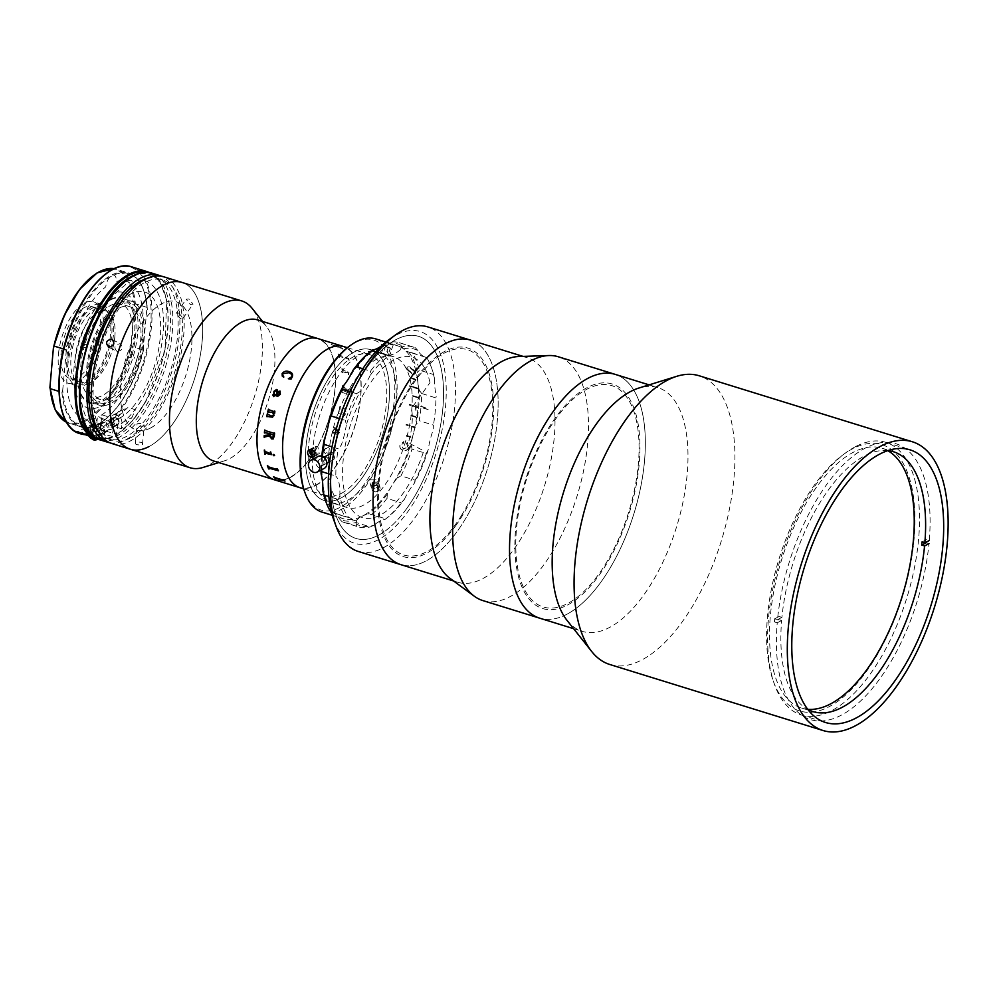 <?xml version="1.0" encoding="UTF-8"?>
<svg xmlns="http://www.w3.org/2000/svg" width="998" height="998" viewBox="0 0 998 998"><rect width="100%" height="100%" fill="white"/><g stroke="black" fill="none" stroke-linecap="round" stroke-linejoin="round"><path stroke-width="0.75" stroke-dasharray="4.99 3.74" d="M773.438 681.459A139.358 64.546 107.2 0 0 871.89 663.483A139.358 64.546 107.2 0 0 908.068 474.137A139.358 64.546 107.2 0 0 809.615 492.114A139.358 64.546 107.2 0 0 773.438 681.459M566.689 614.356A127.607 59.107 107.2 0 0 640.654 487.323A127.607 59.107 107.2 0 0 615.18 374.375A127.607 59.107 107.2 0 1 607.944 571.592A127.607 59.107 107.2 0 1 539.693 618.174A127.607 59.107 107.2 0 0 566.689 614.356M567.039 620.394A127.607 59.107 107.2 0 0 582.333 631.385A127.607 59.107 107.2 0 0 609.329 627.555A127.607 59.107 107.2 0 0 683.293 500.522A127.607 59.107 107.2 0 0 657.819 387.573A127.607 59.107 107.2 0 0 638.994 387.997M609.803 664.493A151.122 69.997 107.2 0 0 641.764 659.965A151.122 69.997 107.2 0 0 729.351 509.529A151.122 69.997 107.2 0 0 699.186 375.772M855.573 446.605A142.726 66.105 107.2 0 0 772.851 588.683A142.726 66.105 107.2 0 0 801.344 715.005A142.726 66.105 107.2 0 0 831.546 710.726A142.726 66.105 107.2 0 0 914.268 568.66A142.726 66.105 107.2 0 0 885.775 442.326A142.726 66.105 107.2 0 0 855.573 446.605M567.538 605.025A117.539 54.441 107.2 0 0 639.194 464.07A117.539 54.441 107.2 0 0 587.335 387.511A117.539 54.441 107.2 0 0 515.667 528.478A117.539 54.441 107.2 0 0 567.538 605.025M482.832 600.571A127.607 59.107 107.2 0 0 551.083 553.99A127.607 59.107 107.2 0 0 558.319 356.773M449.886 578.266A117.539 54.441 107.2 0 0 457.695 582.246A117.539 54.441 107.2 0 0 520.557 539.344A117.539 54.441 107.2 0 0 527.218 357.683A117.539 54.441 107.2 0 0 518.536 356.548M463.696 521.729A117.539 54.441 107.2 0 0 470.357 340.081A117.539 54.441 107.2 0 1 497.703 415.941A117.539 54.441 107.2 0 1 457.009 531.684A117.539 54.441 107.2 0 1 400.834 564.631A117.539 54.441 107.2 0 0 463.696 521.729M461.288 515.791A107.46 49.775 107.2 0 0 486.687 370.308A107.46 49.775 107.2 0 0 409.904 388.933A107.46 49.775 107.2 0 0 384.504 534.404A107.46 49.775 107.2 0 0 461.288 515.791M605.125 564.656A115.855 53.655 107.2 0 0 632.52 407.82A115.855 53.655 107.2 0 0 549.736 427.893A115.855 53.655 107.2 0 0 522.341 584.728A115.855 53.655 107.2 0 0 605.125 564.656M358.182 551.432A117.539 54.441 107.2 0 0 414.37 518.486A117.539 54.441 107.2 0 0 455.051 402.73A117.539 54.441 107.2 0 0 427.718 326.882M389.582 339.208A110.815 51.322 -72.8 0 1 445.532 376.845A110.815 51.322 -72.8 0 1 407.458 512.186A110.815 51.322 -72.8 0 1 333.694 519.721M406.535 508.793A105.788 48.989 107.2 0 0 440.155 364.432A105.788 48.989 107.2 0 0 367.988 365.992A105.788 48.989 107.2 0 0 334.367 510.352A105.788 48.989 107.2 0 0 406.535 508.793M455.487 526.021A109.144 50.549 107.2 0 0 490.168 377.082A109.144 50.549 107.2 0 0 415.717 378.691A109.144 50.549 107.2 0 0 381.024 527.643A109.144 50.549 107.2 0 0 455.487 526.021M887.896 450.597A136.002 62.999 107.2 0 0 864.692 455.824A136.002 62.999 107.2 0 0 781.921 617.375L779.076 616.502A136.002 62.999 107.2 0 0 778.802 619.608L781.634 620.494A136.002 62.999 107.2 0 0 807.769 709.391M887.746 450.647A136.002 62.999 107.2 0 0 882.095 448.227A136.002 62.999 107.2 0 0 853.327 452.294A136.002 62.999 107.2 0 0 774.498 587.685A136.002 62.999 107.2 0 0 801.644 708.069A136.002 62.999 107.2 0 0 807.681 709.266M922.002 541.964L926.418 539.669A144.398 66.878 -72.8 0 1 926.132 542.775L928.976 543.648A144.398 66.878 107.2 0 1 841.089 715.279A144.398 66.878 107.2 0 1 777.23 622.789L774.386 621.904L778.802 619.608M774.386 621.904A144.398 66.878 -72.8 0 1 774.673 618.797L777.504 619.683A144.398 66.878 107.2 0 1 865.403 448.052A144.398 66.878 107.2 0 1 929.263 540.542L926.418 539.669M781.634 620.494L777.23 622.789M774.673 618.797L779.076 616.502M777.504 619.683L781.921 617.375M136.539 307.571A52.046 24.114 107.2 0 0 97.542 332.047A52.046 24.114 107.2 0 0 93.812 398.738A52.046 24.114 107.2 0 0 132.821 374.262A52.046 24.114 107.2 0 0 136.539 307.571M340.817 498.089A78.917 36.552 107.2 0 0 386.55 419.534A78.917 36.552 107.2 0 0 370.807 349.687A78.917 36.552 107.2 0 0 354.103 352.045A78.917 36.552 107.2 0 0 308.37 430.612A78.917 36.552 107.2 0 0 324.125 500.46A78.917 36.552 107.2 0 0 340.817 498.089M347.641 500.21A78.917 36.552 107.2 0 0 393.387 421.655A78.917 36.552 107.2 0 0 377.631 351.795A78.917 36.552 107.2 0 0 360.939 354.165A78.917 36.552 107.2 0 0 312.324 457.421A78.917 36.552 107.2 0 0 330.949 502.568A78.917 36.552 107.2 0 0 347.641 500.21M315.655 485.515A73.877 34.219 107.2 0 0 358.469 411.962A73.877 34.219 107.2 0 0 343.724 346.58A73.877 34.219 107.2 0 1 358.469 411.962A73.877 34.219 107.2 0 1 315.655 485.515A73.877 34.219 107.2 0 1 300.024 487.723A73.877 34.219 107.2 0 0 315.655 485.515M341.241 493.436A73.877 34.219 107.2 0 0 384.055 419.884A73.877 34.219 107.2 0 0 369.31 354.502A73.877 34.219 107.2 0 0 353.679 356.71A73.877 34.219 107.2 0 0 310.865 430.25A73.877 34.219 107.2 0 0 325.61 495.644A73.877 34.219 107.2 0 0 341.241 493.436M378.354 535.277A105.788 48.989 107.2 0 0 442.85 408.407A105.788 48.989 107.2 0 0 396.169 339.52A105.788 48.989 107.2 0 0 331.673 466.378A105.788 48.989 107.2 0 0 378.354 535.277M430.001 382.596A83.957 38.885 107.2 0 0 365.206 391.141A83.957 38.885 107.2 0 0 354.165 512.411A83.957 38.885 107.2 0 0 423.788 450.859L408.382 442.813A47.018 21.781 -72.8 0 0 411.513 408.319L430.001 382.596M87.799 344.884A48.69 22.555 107.2 0 0 87.325 346.493A48.69 22.555 107.2 0 0 86.863 348.115L83.82 347.441A55.414 25.661 -72.8 0 1 84.755 344.21L87.799 344.884L84.967 344.011A48.69 22.555 -72.8 0 1 120.97 303.966A48.69 22.555 -72.8 0 1 129.104 353.741L132.148 354.415A55.414 25.661 -72.8 0 0 121.993 297.304A55.414 25.661 -72.8 0 0 81.911 343.337L84.967 344.011M84.032 347.229L80.975 346.556A55.414 25.661 -72.8 0 0 91.13 403.666A55.414 25.661 -72.8 0 0 131.212 357.646L128.168 356.972A48.69 22.555 -72.8 0 1 92.165 397.004A48.69 22.555 -72.8 0 1 84.032 347.229L86.863 348.115M131.012 357.845A48.69 22.555 107.2 0 0 131.487 356.236A48.69 22.555 107.2 0 0 131.948 354.627L134.992 355.3A55.414 25.661 -72.8 0 1 134.056 358.519M137.175 357.995A48.69 22.555 -72.8 0 1 100.686 399.637A48.69 22.555 -72.8 0 1 93.014 348.252A48.69 22.555 -72.8 0 1 129.49 306.611A48.69 22.555 -72.8 0 1 137.175 357.995M131.212 357.646L128.168 356.972M129.104 353.741L131.948 354.627M81.911 343.337L84.755 344.21M213.759 461.014A73.877 34.219 107.2 0 0 224.637 460.777A73.877 34.219 107.2 0 0 229.39 458.806A73.877 34.219 107.2 0 0 269.585 396.169A73.877 34.219 107.2 0 0 266.304 326.209A73.877 34.219 107.2 0 0 257.459 319.871M202.943 467.476A87.313 40.444 107.2 0 0 208.557 465.13A87.313 40.444 107.2 0 0 256.074 391.116A87.313 40.444 107.2 0 0 252.195 308.432M290.069 477.593A73.877 34.219 107.2 0 0 332.883 404.04A73.877 34.219 107.2 0 0 318.137 338.646A73.877 34.219 107.2 0 1 332.883 404.04A73.877 34.219 107.2 0 1 290.069 477.593A73.877 34.219 107.2 0 1 283.469 480.05A73.877 34.219 107.2 0 0 290.069 477.593M148.852 446.642A87.313 40.444 107.2 0 0 199.463 359.729A87.313 40.444 107.2 0 0 182.035 282.446A87.313 40.444 107.2 0 1 199.463 359.729A87.313 40.444 107.2 0 1 148.852 446.642A87.313 40.444 107.2 0 1 130.389 449.262M274.438 479.801A73.877 34.219 107.2 0 0 282.384 480.263A73.877 34.219 107.2 0 1 274.438 479.801M282.459 480.25A73.877 34.219 107.2 0 0 283.432 480.063A73.877 34.219 107.2 0 1 282.459 480.25M119.847 302.843A54.403 25.2 107.2 0 0 88.311 356.997A54.403 25.2 107.2 0 0 99.176 405.151A54.403 25.2 107.2 0 0 110.678 403.516A54.403 25.2 107.2 0 0 142.215 349.362A54.403 25.2 107.2 0 0 131.349 301.209A54.403 25.2 107.2 0 0 119.847 302.843M110.466 299.936A54.403 25.2 107.2 0 0 78.929 354.09A54.403 25.2 107.2 0 0 89.795 402.244A54.403 25.2 107.2 0 0 101.297 400.61A54.403 25.2 107.2 0 0 132.834 346.456A54.403 25.2 107.2 0 0 121.968 298.302A54.403 25.2 107.2 0 0 110.466 299.936M100.798 406.211A60.441 27.994 107.2 0 0 137.649 333.706A60.441 27.994 107.2 0 0 110.978 294.348A60.441 27.994 107.2 0 0 74.114 366.84A60.441 27.994 107.2 0 0 100.798 406.211M334.168 458.88A3.356 2.707 -117.5 0 0 333.494 454.976A3.356 2.707 -117.5 0 0 330.051 453.99A3.356 2.707 -117.5 0 0 329.028 455.063A3.356 2.707 -117.5 0 0 329.702 458.968A3.356 2.707 -117.5 0 0 333.157 459.953A3.356 2.707 -117.5 0 0 334.168 458.88M323.751 464.307A3.356 2.707 -117.5 0 0 323.09 460.402A3.356 2.707 -117.5 0 0 319.634 459.429A3.356 2.707 -117.5 0 0 318.624 460.49A3.356 2.707 -117.5 0 0 319.285 464.407A3.356 2.707 -117.5 0 0 322.741 465.38A3.356 2.707 -117.5 0 0 323.751 464.307M318.088 456.448A6.712 5.414 -117.5 0 0 316.054 458.581A6.712 5.414 -117.5 0 0 317.389 466.403A6.712 5.414 -117.5 0 0 324.288 468.361M372.778 491.091L375.398 491.902C379.739 491.091 381.024 489.269 379.277 486.45L376.658 485.639C372.366 486.587 371.069 488.409 372.778 491.091A4.192 3.031 -15.9 0 1 371.992 489.918L369.771 482.134L370.258 479.913L377.843 479.826L377.369 482.121L369.771 482.134M408.955 447.266C407.745 450.123 405.762 451.133 403.017 450.31C400.423 449.437 399.487 447.528 400.198 444.584L403.841 441.652L403.679 443.087L401.159 444.946L403.479 448.963L407.92 447.079L406.648 443.736L407.346 442.463L408.806 447.204C407.596 450.061 405.625 451.059 402.868 450.235C400.285 449.374 399.337 447.466 400.048 444.522L403.691 441.603L403.529 443.037L401.009 444.896L403.329 448.9L407.92 447.079M322.067 512.124A90.668 41.991 107.2 0 0 378.966 463.633A90.668 41.991 107.2 0 0 393.961 362.049A90.668 41.991 107.2 0 0 375.697 338.896M406.922 369.048C406.66 367.052 407.783 366.403 410.303 367.102L415.667 371.767C415.892 373.826 414.706 374.524 412.124 373.876L406.922 369.048M417.551 379.739A90.668 41.991 107.2 0 0 415.28 368.649A90.668 41.991 107.2 0 0 397.017 345.495A90.668 41.991 107.2 0 0 340.118 393.985A90.668 41.991 107.2 0 0 325.123 495.582A90.668 41.991 107.2 0 0 343.387 518.723A90.668 41.991 107.2 0 0 412.261 437.86L406.573 436.101A90.668 41.991 107.2 0 0 406.747 435.452L412.436 437.224A90.668 41.991 107.2 0 0 414.731 427.668L406.198 425.023A90.668 41.991 107.2 0 0 406.336 424.375L414.869 427.019A90.668 41.991 107.2 0 0 416.59 417.526L410.902 415.754A90.668 41.991 107.2 0 0 411.001 415.118L416.69 416.877A90.668 41.991 107.2 0 0 417.825 407.583L409.292 404.939A90.668 41.991 107.2 0 0 409.355 404.315L417.875 406.959A90.668 41.991 107.2 0 0 418.411 397.965L412.723 396.206A90.668 41.991 107.2 0 0 412.735 395.607L418.424 397.366A90.668 41.991 107.2 0 0 418.337 388.821L409.816 386.176A90.668 41.991 107.2 0 0 409.779 385.615L418.312 388.259A90.668 41.991 107.2 0 0 417.613 380.263L411.925 378.504A90.668 41.991 107.2 0 0 411.862 377.98L417.551 379.739M317.776 446.306L315.455 446.48L317.065 454.078L319.335 453.915L317.776 446.306M383.556 353.704C389.332 355.637 390.492 356.261 387.024 355.587C381.323 353.429 380.163 352.793 383.556 353.704L381.361 353.142L385.29 342.177L393.187 345.009L385.29 342.177M393.187 345.009L389.27 355.974L387.024 355.587M409.442 376.87A78.917 36.552 107.2 0 0 393.549 356.723A78.917 36.552 107.2 0 0 344.023 398.926A78.917 36.552 107.2 0 0 330.974 487.348A78.917 36.552 107.2 0 0 346.867 507.495A78.917 36.552 107.2 0 0 396.393 465.293A78.917 36.552 107.2 0 0 409.442 376.87M386.7 369.834A78.917 36.552 107.2 0 0 370.807 349.687A78.917 36.552 107.2 0 0 321.281 391.89A78.917 36.552 107.2 0 0 308.22 480.312A78.917 36.552 107.2 0 0 324.125 500.46A78.917 36.552 107.2 0 0 373.639 458.257A78.917 36.552 107.2 0 0 386.7 369.834M376.658 485.639A4.192 3.031 -15.9 0 0 372.479 487.673A4.192 3.031 -15.9 0 0 371.992 489.918M375.398 491.902A4.192 3.031 -15.9 0 0 379.577 489.868A4.192 3.031 -15.9 0 0 380.063 487.623A4.192 3.031 -15.9 0 0 379.277 486.45M349.325 346.219A88.997 41.217 -72.8 0 1 391.703 362.785A88.997 41.217 -72.8 0 1 365.829 482.071A88.997 41.217 -72.8 0 1 304.44 491.178M406.036 425.036A90.331 41.841 107.2 0 0 406.174 424.387L414.694 427.032A90.331 41.841 107.2 0 1 414.557 427.68L406.198 425.023M410.902 415.754L416.59 417.526M412.723 396.206L418.411 397.965M412.735 395.607L418.424 397.366M418.137 388.422A90.331 41.841 107.2 0 1 418.162 388.983L409.629 386.338A90.331 41.841 107.2 0 0 409.604 385.777L418.312 388.259M407.783 447.029L406.648 443.736M406.498 443.686L407.196 442.413L408.806 447.204M392.164 344.871C394.148 345.133 393.075 344.547 388.946 343.112M386.313 342.302L389.544 344.061M411.001 415.118L416.69 416.877M406.411 436.089A90.331 41.841 107.2 0 0 406.585 435.44L412.274 437.199A90.331 41.841 107.2 0 1 412.099 437.848L406.411 436.089M411.75 378.691A90.331 41.841 107.2 0 0 411.687 378.18L417.376 379.939A90.331 41.841 107.2 0 1 417.438 380.463L411.75 378.691M414.519 371.68L410.552 368.337L407.733 369.572L411.762 373.052L414.519 371.68M407.87 368.474L407.733 369.572L411.937 372.84L414.681 371.456L410.727 368.1L407.908 369.347L407.87 368.474M415.505 371.98C415.717 374.038 414.532 374.737 411.949 374.088L406.747 369.272C406.485 367.239 407.671 366.603 410.303 367.389L415.505 371.98M409.118 405.026A90.331 41.841 107.2 0 0 409.18 404.402L417.7 407.047A90.331 41.841 107.2 0 1 417.651 407.671L409.118 405.026M356.074 522.515L357.01 519.871A50.374 23.328 -72.8 0 1 362.573 516.016A50.374 23.328 -72.8 0 1 367.95 514.17L371.543 514.457L385.752 518.848L385.016 519.447A92.352 42.777 107.2 0 0 385.328 519.222A92.352 42.777 107.2 0 0 404.415 499.287L401.208 502.792A94.024 43.55 -72.8 0 1 385.752 518.848L385.016 519.447A50.374 23.328 -72.8 0 0 379.627 521.293A50.374 23.328 -72.8 0 0 374.063 525.16L370.283 526.919A94.024 43.55 -72.8 0 1 358.033 526.782A94.024 43.55 -72.8 0 1 356.361 526.183L342.139 521.779A94.024 43.55 107.2 0 0 343.823 522.378A94.024 43.55 107.2 0 0 356.074 522.515L370.283 526.919M426.383 357.222A94.024 43.55 -72.8 0 1 431.298 367.102A94.024 43.55 -72.8 0 1 433.456 374.487L419.247 370.083A94.024 43.55 107.2 0 0 412.174 352.818L425.772 357.284A50.374 23.328 -72.8 0 1 425.535 357.209A50.374 23.328 -72.8 0 1 417.95 350.572A92.352 42.777 107.2 0 0 400.472 349.637L401.396 346.992A94.024 43.55 -72.8 0 1 413.659 347.129A94.024 43.55 -72.8 0 1 415.33 347.728L401.109 343.337A94.024 43.55 107.2 0 0 399.437 342.726A94.024 43.55 107.2 0 0 387.187 342.588L401.396 346.992M433.456 374.487L434.654 378.953A92.352 42.777 107.2 0 0 431.909 368.798A92.352 42.777 107.2 0 0 425.772 357.284M387.187 342.588L383.407 344.347A92.352 42.777 -72.8 0 1 400.884 345.283L401.109 343.337M412.174 352.818L408.718 351.995A50.374 23.328 -72.8 0 1 408.481 351.932A50.374 23.328 -72.8 0 1 400.884 345.283M415.33 347.728L417.95 350.572M362.835 368.761L370.47 371.119A94.024 43.55 -72.8 0 1 385.927 355.051L375.697 351.882M383.407 344.347A50.374 23.328 -72.8 0 1 381.698 345.732M400.472 349.637A50.374 23.328 -72.8 0 1 389.519 355.338A92.352 42.777 107.2 0 0 370.121 375.51L370.47 371.119M385.927 355.051L389.519 355.338M326.733 457.146C329.49 459.716 329.34 461.375 326.271 462.111C323.464 459.567 323.626 457.907 326.733 457.146M328.579 473.776L335.802 476.009A94.024 43.55 -72.8 0 1 338.272 448.801L332.035 446.867M322.404 456.423A94.024 43.55 107.2 0 0 321.606 469.759M331.486 512.411L345.308 516.69A94.024 43.55 -72.8 0 1 338.222 499.424L328.853 496.517M338.222 499.424L339.881 495.831A92.352 42.777 107.2 0 0 348.751 517.513L345.308 516.69M356.361 526.183L356.585 524.224A92.352 42.777 107.2 0 0 374.063 525.16M371.543 514.457A94.024 43.55 107.2 0 0 386.999 498.389L401.208 502.792M426.271 453.504A94.024 43.55 -72.8 0 1 415.193 480.25L400.971 475.846A94.024 43.55 107.2 0 0 412.049 449.1L426.271 453.504L428.204 449.774A50.374 23.328 -72.8 0 1 433.257 429.664L433.406 425.111L419.197 420.707A94.024 43.55 107.2 0 0 420.994 407.259L428.105 409.454A94.024 43.55 107.2 0 0 428.192 408.519L421.081 406.323A94.024 43.55 107.2 0 0 421.667 393.499L435.889 397.903A94.024 43.55 -72.8 0 1 433.406 425.111M415.193 480.25L414.295 483.331A92.352 42.777 107.2 0 0 428.204 449.774M420.62 406.323L428.017 408.619L427.93 409.542L420.532 407.259L421.081 406.323M421.667 393.499L419.31 390.243A92.352 42.777 -72.8 0 1 416.203 424.387L419.197 420.707M412.049 449.1L411.151 444.484A50.374 23.328 -72.8 0 1 416.203 424.387M411.151 444.484A92.352 42.777 -72.8 0 1 397.241 478.042L400.971 475.846M404.415 499.287A50.374 23.328 -72.8 0 1 414.295 483.331M386.999 498.389L387.349 493.998A50.374 23.328 -72.8 0 1 397.241 478.042M387.349 493.998A92.352 42.777 -72.8 0 1 367.95 514.17M357.01 519.871A92.352 42.777 -72.8 0 1 339.532 518.935L342.139 521.779M348.751 517.513A50.374 23.328 -72.8 0 1 348.988 517.575A50.374 23.328 -72.8 0 1 356.585 524.224M331.087 512.286L331.698 512.224A50.374 23.328 -72.8 0 1 331.935 512.298A50.374 23.328 -72.8 0 1 339.532 518.935M331.698 512.224A92.352 42.777 -72.8 0 1 325.573 500.709M339.881 495.831A50.374 23.328 -72.8 0 0 338.16 479.265L335.802 476.009M321.057 470.046A92.352 42.777 -72.8 0 1 321.793 456.198M339.407 418.536L345.42 420.408A94.024 43.55 -72.8 0 1 356.498 393.661L360.228 391.466A92.352 42.777 107.2 0 0 346.318 425.023L345.42 420.408M346.318 425.023A50.374 23.328 -72.8 0 1 341.266 445.12L338.272 448.801M356.498 393.661L350.073 391.678M370.121 375.51A50.374 23.328 -72.8 0 1 360.228 391.466M408.718 351.995A92.352 42.777 -72.8 0 1 417.601 373.676L419.247 370.083M419.31 390.243A50.374 23.328 -72.8 0 1 417.601 373.676M416.366 405.076L415.455 405.562L414.894 411.775L415.804 411.288L416.366 405.076M434.654 378.953A50.374 23.328 -72.8 0 0 436.363 395.532L435.889 397.903M332.895 431.373L334.592 429.277L337.361 430.138L333.756 433.257L332.895 431.373L334.617 429.29L337.386 430.15L333.769 433.257L332.908 431.386M334.18 429.152L332.434 431.361L333.182 434.255C335.378 434.192 336.912 432.87 337.786 430.263L339.145 432.421L336.6 434.18L336.975 434.928L339.545 432.583L338.759 429.552L334.891 428.354L334.405 427.68L335.727 427.418A73.852 34.206 107.2 0 0 335.839 427.119L333.893 427.83L334.18 429.152L332.446 431.373L333.195 434.267C335.39 434.205 336.925 432.87 337.798 430.275L339.158 432.421L336.613 434.192L336.987 434.928L339.557 432.596L338.771 429.564L334.904 428.367L334.417 427.693L335.74 427.431A73.877 34.219 107.2 0 0 335.852 427.119L333.906 427.83L334.193 429.165M342.825 348.926L342.414 348.202A73.877 34.219 107.2 0 0 342.364 348.152L332.172 344.846A73.877 34.219 107.2 0 0 331.561 344.298L331.149 344.173A73.877 34.219 107.2 0 1 333.157 346.144L333.569 346.269A73.877 34.219 107.2 0 0 332.995 345.657L342.114 348.489A73.877 34.219 107.2 0 1 342.688 349.1L343.1 349.225A73.877 34.219 107.2 0 0 342.825 348.926L342.401 348.227A73.852 34.206 107.2 0 0 342.339 348.177L332.159 344.871A73.852 34.206 107.2 0 0 331.548 344.335L331.136 344.21A73.852 34.206 107.2 0 1 333.145 346.169L333.557 346.306A73.852 34.206 107.2 0 0 332.983 345.682L342.102 348.514A73.852 34.206 107.2 0 1 342.676 349.125L343.087 349.25A73.852 34.206 107.2 0 0 342.813 348.951M349.051 359.804L348.938 358.519A73.877 34.219 107.2 0 0 348.901 358.432L338.796 354.976A73.877 34.219 107.2 0 0 338.397 354.016L337.985 353.891A73.877 34.219 107.2 0 1 339.283 357.209L339.694 357.346A73.877 34.219 107.2 0 0 339.332 356.323L348.452 359.168A73.877 34.219 107.2 0 1 348.813 360.166L349.225 360.29A73.877 34.219 107.2 0 0 349.051 359.804M347.741 372.79L348.302 373.452A73.877 34.219 107.2 0 1 348.414 374.649L348.826 374.786A73.877 34.219 107.2 0 0 348.776 374.213L349.013 372.541A73.877 34.219 107.2 0 0 349.001 372.429L342.451 369.921A73.877 34.219 107.2 0 0 342.302 368.761L341.89 368.636A73.877 34.219 107.2 0 1 342.326 372.765L342.751 372.903A73.877 34.219 107.2 0 0 342.638 371.705L348.29 373.477A73.852 34.206 107.2 0 1 348.389 374.674L348.813 374.799A73.852 34.206 107.2 0 0 348.764 374.225L348.988 372.553A73.852 34.206 107.2 0 0 348.976 372.441L342.426 369.934A73.852 34.206 107.2 0 0 342.277 368.786L341.865 368.649A73.852 34.206 107.2 0 1 342.314 372.79L342.726 372.915A73.852 34.206 107.2 0 0 342.626 371.718L347.728 372.803M352.219 373.739L351.408 372.803L350.697 373.264L351.558 374.225L352.219 373.739M350.111 388.546L347.404 389.993L342.925 386.101A73.877 34.219 107.2 0 0 342.938 385.727L342.526 385.602A73.877 34.219 107.2 0 1 342.439 387.299L347.267 391.041A73.877 34.219 107.2 0 1 347.154 392.351L342.638 390.393A73.877 34.219 107.2 0 0 342.663 390.031L342.252 389.906A73.877 34.219 107.2 0 1 341.99 392.775L342.401 392.913A73.877 34.219 107.2 0 0 342.439 392.538L351.558 395.37A73.877 34.219 107.2 0 1 351.521 395.732L351.945 395.857A73.877 34.219 107.2 0 0 352.257 392.251L350.111 388.546L347.391 390.006L342.9 386.101A73.852 34.206 107.2 0 0 342.925 385.739L342.514 385.615A73.852 34.206 107.2 0 1 342.414 387.311L347.242 391.054A73.852 34.206 107.2 0 1 347.129 392.364L342.626 390.405A73.852 34.206 107.2 0 0 342.651 390.043L342.239 389.919A73.852 34.206 107.2 0 1 341.977 392.788L342.389 392.913A73.852 34.206 107.2 0 0 342.426 392.551L351.546 395.37A73.852 34.206 107.2 0 1 351.508 395.744L351.92 395.869A73.852 34.206 107.2 0 0 352.244 392.264L350.098 388.559M345.882 411.351L344.273 408.556L340.256 406.673A73.852 34.206 107.2 0 0 340.33 406.336L339.906 406.211A73.852 34.206 107.2 0 1 339.308 409.043L339.719 409.168A73.852 34.206 107.2 0 0 339.794 408.831L344.285 409.567L345.458 411.313L343.574 413.222L339.27 411.238A73.877 34.219 107.2 0 0 339.345 410.902L338.933 410.764A73.877 34.219 107.2 0 1 338.247 413.609L338.659 413.733A73.877 34.219 107.2 0 0 338.746 413.397L344.472 414.906A73.877 34.219 107.2 0 1 344.322 415.48L344.734 415.617A73.877 34.219 107.2 0 0 344.859 415.131L345.445 413.945A73.877 34.219 107.2 0 0 345.483 413.808L344.173 413.409L345.907 411.351L344.298 408.556L340.268 406.673A73.877 34.219 107.2 0 0 340.343 406.336L339.931 406.198A73.877 34.219 107.2 0 1 339.332 409.03L339.744 409.168A73.877 34.219 107.2 0 0 339.819 408.831L344.298 409.567L345.47 411.313L343.599 413.222L339.245 411.238A73.852 34.206 107.2 0 0 339.332 410.902L338.921 410.764A73.852 34.206 107.2 0 1 338.222 413.596L338.634 413.733A73.852 34.206 107.2 0 0 338.721 413.397L344.447 414.906A73.852 34.206 107.2 0 1 344.31 415.48L344.722 415.617A73.852 34.206 107.2 0 0 344.846 415.118L345.433 413.945A73.852 34.206 107.2 0 0 345.47 413.808L344.16 413.409L345.907 411.351M324.213 449.212C323.315 451.857 324.362 453.504 327.369 454.165C330.226 455.175 332.633 454.489 334.579 452.119L335.727 449.986L333.457 448.738L334.093 452.144L327.98 453.129C325.385 452.693 324.288 451.408 324.662 449.287L328.604 447.229L324.213 449.212C323.302 451.832 324.35 453.491 327.356 454.152C330.213 455.163 332.621 454.477 334.567 452.106L335.715 449.973L333.457 448.713L334.081 452.119L327.968 453.117C325.385 452.668 324.275 451.383 324.649 449.262L328.591 447.216L324.2 449.2M283.232 479.789A73.54 34.057 107.2 0 0 290.094 477.281A73.54 34.057 107.2 0 0 334.929 389.07A73.54 34.057 107.2 0 0 302.481 341.179A73.54 34.057 107.2 0 0 258.569 421.68A73.54 34.057 107.2 0 0 281.698 480.05M281.773 480.038A73.54 34.057 107.2 0 0 283.195 479.801M315.68 485.203A73.54 34.057 107.2 0 0 360.515 396.992A73.54 34.057 107.2 0 0 328.068 349.1A73.54 34.057 107.2 0 0 283.232 437.299A73.54 34.057 107.2 0 0 315.68 485.203M274.363 411.675L268.749 409.679A73.852 34.206 107.2 0 1 268.836 409.342L268.425 409.205A73.852 34.206 107.2 0 0 268.425 409.217M268.15 412.174L268.125 412.162A73.852 34.206 107.2 0 1 268.225 411.837L268.836 411.376M267.339 413.771A73.852 34.206 107.2 0 0 267.339 413.783L267.751 413.908A73.852 34.206 107.2 0 0 267.676 414.245L272.666 416.303M267.152 416.727L267.14 416.727A73.852 34.206 107.2 0 1 267.214 416.391L267.801 415.929M273.427 412.785L274.026 415.567L271.493 417.077M274.724 413.197L274.712 413.184A73.852 34.206 107.2 0 1 274.762 413.06L274.799 411.712A73.852 34.206 107.2 0 1 274.912 411.226L274.5 411.089A73.852 34.206 107.2 0 0 274.5 411.101M276.72 390.817L274.3 391.615L274.25 394.21M279.976 391.079L280.376 394.335L277.756 396.318L273.876 395.108L273.065 395.383L273.963 396.331A73.852 34.206 107.2 0 0 273.851 396.643L273.327 396.431M279.939 392.239L279.166 391.453M276.546 389.507C278.192 390.754 278.479 392.651 277.432 395.196M347.666 391.154L349.911 389.707L351.795 392.563A73.852 34.206 107.2 0 1 351.745 393.224L347.554 392.488A73.852 34.206 107.2 0 0 347.666 391.154L349.924 389.694L351.82 392.551A73.877 34.219 107.2 0 1 351.758 393.212L347.566 392.476A73.877 34.219 107.2 0 0 347.678 391.141M269.872 433.668A73.852 34.206 107.2 0 0 269.772 434.991L271.718 437.748L273.215 437.698M274.213 432.995A73.852 34.206 107.2 0 1 274.213 432.97L274.625 433.107A73.852 34.206 107.2 0 0 274.3 436.712L273.352 438.908M264.682 430.026A73.852 34.206 107.2 0 0 264.67 430.038L265.094 430.15A73.852 34.206 107.2 0 0 265.056 430.512L274.176 433.344M265.356 432.259L264.857 432.658A73.852 34.206 107.2 0 0 264.819 433.02L264.807 433.02M264.233 435.502L269.348 434.841M264.557 437.324L264.532 437.324A73.852 34.206 107.2 0 1 264.57 436.962L265.006 436.475M351.546 374.238L352.194 373.751L351.383 372.815L350.672 373.277L351.546 374.238M273.115 454.839L273.826 454.364L274.625 455.3L273.976 455.787M264.333 450.023A73.852 34.206 107.2 0 0 264.333 450.048L264.744 450.148A73.852 34.206 107.2 0 0 264.857 451.346L270.52 453.104M265.456 452.78L265.044 453.129A73.852 34.206 107.2 0 0 265.194 454.29L265.169 454.277M271.481 454.639L271.468 454.639A73.852 34.206 107.2 0 1 271.468 454.527L270.882 452.605A73.852 34.206 107.2 0 1 270.832 452.032L270.421 451.907A73.852 34.206 107.2 0 0 270.421 451.932M349.213 360.315A73.852 34.206 107.2 0 0 349.038 359.829L348.926 358.544A73.852 34.206 107.2 0 0 348.888 358.457L338.784 355.001A73.852 34.206 107.2 0 0 338.384 354.041L337.973 353.916A73.852 34.206 107.2 0 1 339.258 357.234L339.682 357.371A73.852 34.206 107.2 0 0 339.32 356.348L348.439 359.193A73.852 34.206 107.2 0 1 348.801 360.191L349.213 360.315M276.933 468.561A73.852 34.206 107.2 0 1 276.92 468.524L277.332 468.648A73.852 34.206 107.2 0 0 277.506 469.147L278.454 470.682A73.852 34.206 107.2 0 0 278.492 470.769L278.454 470.769M267.402 465.604A73.852 34.206 107.2 0 1 267.389 465.567L267.801 465.704A73.852 34.206 107.2 0 0 268.163 466.715L277.282 469.522M269.098 469.023L269.061 469.01A73.852 34.206 107.2 0 1 268.687 468.074L268.998 467.837M283.844 376.982L282.247 376.084M291.977 374.986L288.572 372.753L282.546 373.714L282.596 375.847M292.464 374.138L291.117 379.09L288.422 378.404M283.083 479.639A73.852 34.206 107.2 0 1 283.045 479.589L283.457 479.714A73.852 34.206 107.2 0 0 283.731 480.026L284.979 480.999A73.852 34.206 107.2 0 0 285.029 481.048L284.966 481.024M273.552 476.682A73.852 34.206 107.2 0 1 273.502 476.632L273.926 476.77A73.852 34.206 107.2 0 0 274.5 477.381L283.619 480.2M275.548 478.117L275.323 478.192A73.852 34.206 107.2 0 0 275.922 478.741L275.847 478.716M314.782 454.502L315.73 452.83L314.482 450.21L312.187 449.774M314.121 456.323A4.129 3.331 -117.5 0 0 315.044 456.086A4.129 3.331 -117.5 0 0 316.279 450.984A4.129 3.331 -117.5 0 0 311.476 448.638A4.129 3.331 -117.5 0 0 310.503 449.374M374.974 488.384L372.678 487.398L373.002 485.228L375.622 484.042L377.918 485.016L377.593 487.186L374.974 488.384L374.2 485.702L371.917 484.729L372.678 487.398M371.917 484.729L372.242 482.558L373.002 485.228M379.015 484.517A4.129 2.982 164.1 0 1 376.907 488.783A4.129 2.982 164.1 0 1 371.58 487.91A4.129 2.982 164.1 0 1 373.689 483.631A4.129 2.982 164.1 0 1 379.015 484.517M377.593 487.186L376.82 484.504L374.2 485.702M390.53 348.04L385.365 346.381L390.53 348.04L389.17 351.82L390.043 348.115M385.365 346.381L384.504 350.086L385.852 346.294M388.634 347.092L387.261 347.316L388.634 347.092M388.434 347.129L387.074 350.909L389.17 351.82M109.817 442.75A87.313 40.444 107.2 0 0 126.11 439.607A87.313 40.444 107.2 0 0 176.234 355.014A87.313 40.444 107.2 0 0 161.377 276.197M98.69 431.947A83.957 38.885 107.2 0 0 108.632 439.008A83.957 38.885 107.2 0 0 126.397 436.5A83.957 38.885 107.2 0 0 175.049 352.93A83.957 38.885 107.2 0 0 158.295 278.617A83.957 38.885 107.2 0 0 146.095 278.829M130.663 437.823A83.957 38.885 107.2 0 0 179.316 354.253A83.957 38.885 107.2 0 0 162.562 279.939A83.957 38.885 107.2 0 0 144.797 282.446A83.957 38.885 107.2 0 0 96.132 366.029A83.957 38.885 107.2 0 0 112.899 440.33A83.957 38.885 107.2 0 0 130.663 437.823M190.418 304.515L193.076 304.116L188.822 298.938L186.227 299.25L190.418 304.515M111.901 443.536A87.313 40.444 107.2 0 0 130.376 440.929A87.313 40.444 107.2 0 0 180.987 354.016A87.313 40.444 107.2 0 0 163.547 276.733M142.465 444.671C142.951 442.351 140.581 441.615 135.354 442.463C134.88 444.584 137.25 445.32 142.465 444.671L144.161 426.021C138.959 426.645 136.589 425.909 137.05 423.826C142.277 422.94 144.648 423.676 144.161 426.021M117.165 351.608C122.629 350.373 123.565 347.753 119.985 343.736C114.396 344.909 113.46 347.529 117.165 351.608L108.233 346.805M112.25 339.445L119.985 343.736M178.792 313.073L183.058 318.225L180.376 318.649L176.209 313.36L178.792 313.073M135.354 442.463L137.05 423.826M150.548 428.005A67.165 31.113 107.2 0 0 191.504 347.454A67.165 31.113 107.2 0 0 161.863 303.704A67.165 31.113 107.2 0 0 120.92 384.267A67.165 31.113 107.2 0 0 150.548 428.005M119.273 418.324A67.165 31.113 107.2 0 0 160.229 337.773A67.165 31.113 107.2 0 0 130.588 294.023A67.165 31.113 107.2 0 0 89.645 374.574A67.165 31.113 107.2 0 0 119.273 418.324M71.058 357.097A40.294 18.663 -72.8 0 1 104.154 307.559A40.294 18.663 -72.8 0 1 113.41 335.004A40.294 18.663 -72.8 0 1 80.314 384.542A40.294 18.663 -72.8 0 1 71.058 357.097M68.213 356.211A40.294 18.663 -72.8 0 1 101.309 306.673A40.294 18.663 -72.8 0 1 110.566 334.13A40.294 18.663 -72.8 0 1 77.482 383.669A40.294 18.663 -72.8 0 1 68.213 356.211M147.355 309.829A79.927 37.013 107.2 0 0 111.764 276.059A79.927 37.013 107.2 0 0 66.18 352.169L65.818 349.699A80.601 37.325 -72.8 0 1 128.305 272.841A80.601 37.325 -72.8 0 1 146.993 307.372L143.113 349.974A80.601 37.325 -72.8 0 1 80.626 426.832A80.601 37.325 -72.8 0 1 61.938 392.301L58.932 391.378M61.938 392.301L62.712 390.193A79.927 37.013 107.2 0 0 98.303 423.963A79.927 37.013 107.2 0 0 143.887 347.865L143.113 349.974L131.462 346.368L131.1 343.898A79.927 37.013 -72.8 0 1 85.504 420.008A79.927 37.013 -72.8 0 1 49.925 386.226M94.199 275.024A79.927 37.013 -72.8 0 1 134.555 305.875L131.1 343.898M134.555 305.875L135.329 303.754A80.601 37.325 107.2 0 0 116.641 269.235A80.601 37.325 107.2 0 0 114.134 268.662L128.305 272.841C139.271 276.808 145.621 288.684 147.367 308.469L146.993 307.372L135.329 303.754M63.61 349.013L65.818 349.699M62.712 390.193L66.18 352.169M66.978 356.86A42.652 19.748 -72.8 0 1 102.008 304.427A42.652 19.748 -72.8 0 1 111.801 333.482A42.652 19.748 -72.8 0 1 76.784 385.914A42.652 19.748 -72.8 0 1 66.978 356.86M58.458 354.215A42.652 19.748 -72.8 0 1 93.475 301.795A42.652 19.748 -72.8 0 1 103.281 330.837A42.652 19.748 -72.8 0 1 68.251 383.269A42.652 19.748 -72.8 0 1 58.458 354.215M100.636 332.222A37.612 17.415 -72.8 0 1 69.748 378.454A37.612 17.415 -72.8 0 1 61.103 352.843A37.612 17.415 -72.8 0 1 91.991 306.598A37.612 17.415 -72.8 0 1 100.636 332.222M114.845 336.625A37.612 17.415 -72.8 0 1 83.957 382.858A37.612 17.415 -72.8 0 1 75.312 357.234A37.612 17.415 -72.8 0 1 106.2 311.002A37.612 17.415 -72.8 0 1 114.845 336.625M112.013 425.635A3.443 2.769 -117.5 0 0 110.628 422.254A3.443 2.769 -117.5 0 0 107.51 421.68A3.443 2.769 -117.5 0 0 106.187 423.826A3.443 2.769 -117.5 0 0 107.584 427.206A3.443 2.769 -117.5 0 0 110.691 427.78A3.443 2.769 -117.5 0 0 112.013 425.635M119.074 421.954A3.443 2.769 -117.5 0 0 117.689 418.574A3.443 2.769 -117.5 0 0 114.57 418A3.443 2.769 -117.5 0 0 113.248 420.146A3.443 2.769 -117.5 0 0 114.633 423.526A3.443 2.769 -117.5 0 0 117.752 424.1A3.443 2.769 -117.5 0 0 119.074 421.954M93.363 429.389A5.04 4.054 62.5 0 1 95.309 426.246A5.04 4.054 62.5 0 1 99.862 427.082A5.04 4.054 62.5 0 1 101.896 432.034A5.04 4.054 62.5 0 1 99.962 435.178A5.04 4.054 62.5 0 1 95.396 434.342A5.04 4.054 62.5 0 1 93.363 429.389M100.424 425.709A5.04 4.054 62.5 0 1 102.357 422.566A5.04 4.054 62.5 0 1 106.923 423.401A5.04 4.054 62.5 0 1 108.957 428.354A5.04 4.054 62.5 0 1 107.023 431.498A5.04 4.054 62.5 0 1 102.457 430.662A5.04 4.054 62.5 0 1 100.424 425.709M94.847 438.259A87.313 40.444 107.2 0 0 104.204 438.808L89.995 434.404A87.313 40.444 -72.8 0 1 86.838 434.704M95.733 437.81A86.639 40.132 107.2 0 0 112.599 436.525L96.045 432.034L97.405 417.102L108.208 420.445L113.335 428.429L111.976 436.962A87.313 40.444 -72.8 0 1 98.128 439.108L112.312 436.949M147.342 271.706A87.313 40.444 -72.8 0 1 165.169 346.98A87.313 40.444 -72.8 0 1 116.379 434.666L117.752 426.134L112.624 418.15L101.821 414.794L100.461 429.739L117.016 434.217A86.639 40.132 107.2 0 0 165.556 346.393A86.639 40.132 107.2 0 0 146.968 272.317M113.335 428.429A77.906 36.09 -72.8 0 1 81.038 378.03A77.906 36.09 -72.8 0 1 124.85 285.478A10.08 4.666 107.2 0 1 132.397 281.536A77.906 36.09 -72.8 0 1 162.899 335.34A77.906 36.09 -72.8 0 1 117.752 426.134M89.995 434.404L90.531 428.516A8.396 6.761 62.5 0 1 93.75 423.264A8.396 6.761 62.5 0 1 101.347 424.674A8.396 6.761 62.5 0 1 104.74 432.92L104.204 438.808M110.479 419.285L109.942 425.185A87.313 40.444 -72.8 0 0 120.596 414.02L128.231 407.184L135.354 409.841L131.961 417.538A87.313 40.444 107.2 0 1 121.307 428.703L121.843 422.815A6.712 5.414 -117.5 0 0 119.136 416.216A6.712 5.414 -117.5 0 0 113.061 415.093A6.712 5.414 -117.5 0 0 110.479 419.285L120.596 414.02M121.307 428.703L109.942 425.185M101.197 415.243A71.868 33.283 107.2 0 0 142.514 333.058A71.868 33.283 107.2 0 0 116.304 281.411A10.08 4.666 107.2 0 0 111.813 275.436A10.08 4.666 107.2 0 0 105.738 286.925A71.868 33.283 107.2 0 0 67.053 372.416A71.868 33.283 107.2 0 0 96.781 417.551M115.381 417.875A3.867 3.106 62.5 0 1 118.562 422.279A3.867 3.106 62.5 0 1 115.182 425.148A3.867 3.106 62.5 0 1 112.001 420.744A3.867 3.106 62.5 0 1 115.381 417.875M97.829 423.601A7.56 6.088 62.5 0 1 103.829 430.026A7.56 6.088 62.5 0 1 101.122 437.411A7.56 6.088 62.5 0 1 97.442 437.823A7.56 6.088 62.5 0 1 91.442 431.398A7.56 6.088 62.5 0 1 94.136 424.013A7.56 6.088 62.5 0 1 97.829 423.601M114.995 425.56A4.192 3.381 -117.5 0 0 117.04 425.323A4.192 3.381 -117.5 0 0 118.537 421.218A4.192 3.381 -117.5 0 0 115.207 417.651A4.192 3.381 -117.5 0 0 113.161 417.875A4.192 3.381 -117.5 0 0 111.664 421.992A4.192 3.381 -117.5 0 0 114.995 425.56M97.742 426.757A4.192 3.381 62.5 0 1 101.072 430.325A4.192 3.381 62.5 0 1 99.575 434.429A4.192 3.381 62.5 0 1 97.53 434.666A4.192 3.381 62.5 0 1 94.199 431.099A4.192 3.381 62.5 0 1 95.696 426.994A4.192 3.381 62.5 0 1 97.742 426.757M96.132 431.86L96.033 435.502L93.126 436.662L90.319 434.18L90.419 430.525L93.325 429.365L96.132 431.86L98.066 430.837L97.966 434.492L96.033 435.502M93.812 428.928A3.356 2.707 -117.5 0 0 92.303 431.336L92.352 429.514L95.259 428.354L93.325 429.365M95.259 428.354L98.066 430.837M92.352 429.514L90.419 430.525M132.148 276.933A85.628 39.658 -72.8 0 1 169.934 332.708A85.628 39.658 -72.8 0 1 117.727 435.415A85.628 39.658 -72.8 0 1 79.94 379.639A85.628 39.658 -72.8 0 1 132.148 276.933M100.536 440.018A87.313 40.444 107.2 0 0 118.999 437.411A87.313 40.444 107.2 0 0 169.61 350.485A87.313 40.444 107.2 0 0 152.183 273.202M53.381 348.202A79.927 37.013 -72.8 0 1 53.805 346.368M143.724 348.938C133.757 394.859 101.871 434.829 80.626 426.832L66.579 422.279A80.601 37.325 107.2 0 0 68.974 423.214A80.601 37.325 107.2 0 0 131.462 346.368M79.778 433.594A87.313 40.444 107.2 0 0 96.045 432.034M95.534 431.236A86.639 40.132 -72.8 0 1 63.273 414.706M107.135 273.04A86.639 40.132 -72.8 0 1 150.997 319.871A86.639 40.132 -72.8 0 1 99.95 428.94M100.461 429.739A87.313 40.444 107.2 0 0 149.251 342.04A87.313 40.444 107.2 0 0 131.424 266.778M104.74 432.92L94.623 438.184M90.531 428.516L82.422 432.733M121.843 422.815L131.961 417.538M96.357 438.721A6.512 5.24 -117.5 0 0 98.528 432.334A6.512 5.24 -117.5 0 0 93.388 426.894A6.512 5.24 -117.5 0 0 88.36 429.09A6.512 5.24 -117.5 0 0 88.66 435.59M93.575 439.844A7.56 6.088 62.5 0 1 87.575 433.419A7.56 6.088 62.5 0 1 90.282 426.021A7.56 6.088 62.5 0 1 93.974 425.61A7.56 6.088 62.5 0 1 99.85 431.623A7.56 6.088 62.5 0 1 97.866 439.058M649.087 384.866L657.819 387.573M801.344 715.005L825.521 722.49M885.775 442.326L909.939 449.811M573.601 628.678L582.333 631.385M523.077 356.398L527.218 357.683M453.554 580.961L457.695 582.246M801.644 708.069L813.021 711.586M882.095 448.227L893.472 451.745M393.549 356.723L377.631 351.795M347.366 347.703L369.31 354.502M303.666 488.845L325.61 495.644M346.867 507.495L330.949 502.568M100.686 399.637L92.165 397.004M129.49 306.611L120.97 303.966M266.304 326.209L262.511 321.431M224.637 460.777L218.812 462.573M89.795 402.244L99.176 405.151M121.968 298.302L131.349 301.209M323.789 457.259L319.634 459.429M333.157 459.953L329.664 461.762M326.895 463.209L322.741 465.38M332.259 515.28L343.387 518.723M309.53 449.562L315.455 446.48M380.063 487.623L377.843 479.826M313.547 456.947L319.335 453.915M385.889 342.052L397.017 345.495M431.909 368.798L431.298 367.102M399.437 342.726L413.659 347.129M425.535 357.209L408.481 351.932M343.823 522.378L358.033 526.782M348.988 517.575L331.935 512.298M158.295 278.617L162.562 279.939M183.058 318.225L193.076 304.116M176.209 313.36L186.227 299.25M108.632 439.008L112.899 440.33M104.154 307.559L101.309 306.673M80.314 384.542L77.482 383.669M102.008 304.427L93.475 301.795M83.957 382.858L69.748 378.454M106.2 311.002L91.991 306.598M76.784 385.914L68.251 383.269M114.57 418L107.51 421.68M102.357 422.566L95.309 426.246M116.778 434.629L131.836 421.543L145.82 401.545L165.019 349.587L166.591 299.911L160.216 282.484L149.688 272.604M93.75 423.264L77.507 431.735M113.061 415.093L128.231 407.184M107.023 431.498L99.962 435.178M117.752 424.1L110.691 427.78M101.122 437.411L97.941 439.07M117.04 425.323L99.575 434.429M113.161 417.875L95.696 426.994M94.136 424.013L90.282 426.021L88.024 435.278"/><path stroke-width="1.5" d="M548.888 355.538A127.607 59.107 107.2 0 0 490.068 403.342A127.607 59.107 107.2 0 0 474.349 596.255L449.886 578.266A117.539 54.441 107.2 0 1 464.357 400.585A117.539 54.441 107.2 0 1 518.536 356.548L548.888 355.538A127.607 59.107 107.2 0 1 558.319 356.773L615.18 374.375A127.607 59.107 107.2 0 0 588.184 378.192A127.607 59.107 107.2 0 0 514.22 505.225A127.607 59.107 107.2 0 0 539.693 618.174L573.601 628.678M912.422 441.79L699.186 375.772A151.122 69.997 107.2 0 0 676.894 376.271L638.994 387.997A127.607 59.107 107.2 0 0 630.823 391.403A127.607 59.107 107.2 0 0 561.4 499.536A127.607 59.107 107.2 0 0 567.039 620.394L591.677 651.482A151.122 69.997 107.2 0 0 609.803 664.493L823.026 730.511A151.122 69.997 107.2 0 0 854.999 725.983A151.122 69.997 107.2 0 0 942.586 575.547A151.122 69.997 107.2 0 0 912.422 441.79A151.122 69.997 107.2 0 0 880.448 446.318A151.122 69.997 107.2 0 0 792.861 596.754A151.122 69.997 107.2 0 0 823.026 730.511M676.894 376.271A151.122 69.997 107.2 0 0 667.213 380.3A151.122 69.997 107.2 0 0 585.003 508.369A151.122 69.997 107.2 0 0 591.677 651.482M879.749 454.09A142.726 66.105 107.2 0 0 797.028 596.168A142.726 66.105 107.2 0 0 825.521 722.49A142.726 66.105 107.2 0 0 855.71 718.211A142.726 66.105 107.2 0 0 938.432 576.145A142.726 66.105 107.2 0 0 909.939 449.811A142.726 66.105 107.2 0 0 879.749 454.09M649.087 384.866L615.18 374.375A127.607 59.107 107.2 0 0 546.929 420.956A127.607 59.107 107.2 0 0 539.693 618.174L482.832 600.571A127.607 59.107 107.2 0 1 474.349 596.255M395.408 335.016A117.539 54.441 107.2 0 0 371.53 359.829A117.539 54.441 107.2 0 0 336.139 526.47L333.694 519.721A110.815 51.322 -72.8 0 1 367.077 362.598A110.815 51.322 -72.8 0 1 389.582 339.208L395.408 335.016A117.539 54.441 107.2 0 1 427.718 326.882L470.357 340.081A117.539 54.441 107.2 0 0 407.496 382.983A117.539 54.441 107.2 0 0 400.834 564.631L453.554 580.961M523.077 356.398L470.357 340.081A117.539 54.441 107.2 0 0 414.182 373.027A117.539 54.441 107.2 0 0 373.489 488.783A117.539 54.441 107.2 0 0 400.834 564.631L358.182 551.432A117.539 54.441 107.2 0 1 336.139 526.47M807.769 709.391A136.002 62.999 107.2 0 0 813.021 711.586A136.002 62.999 107.2 0 0 841.788 707.52A136.002 62.999 107.2 0 0 924.572 545.956L921.728 545.07A136.002 62.999 107.2 0 0 922.002 541.964L924.847 542.85A136.002 62.999 107.2 0 0 893.472 451.745A136.002 62.999 107.2 0 0 887.896 450.597M807.681 709.266A136.002 62.999 107.2 0 0 830.423 703.989A136.002 62.999 107.2 0 0 907.881 574.973A136.002 62.999 107.2 0 0 887.746 450.647M924.847 542.85L929.263 540.542M921.728 545.07L926.132 542.775M928.976 543.648L924.572 545.956M347.366 347.703L343.724 346.58A73.877 34.219 107.2 0 0 328.093 348.789A73.877 34.219 107.2 0 0 285.278 422.329A73.877 34.219 107.2 0 0 300.024 487.723L274.438 479.801A73.877 34.219 107.2 0 1 259.692 414.407A73.877 34.219 107.2 0 1 302.506 340.867A73.877 34.219 107.2 0 1 318.137 338.646A73.877 34.219 107.2 0 0 302.506 340.867A73.877 34.219 107.2 0 0 259.692 414.407A73.877 34.219 107.2 0 0 274.438 479.801L213.759 461.014A73.877 34.219 107.2 0 1 199.014 395.62A73.877 34.219 107.2 0 1 241.828 322.08A73.877 34.219 107.2 0 1 257.459 319.871L343.724 346.58A73.877 34.219 107.2 0 0 328.093 348.789A73.877 34.219 107.2 0 0 285.278 422.329A73.877 34.219 107.2 0 0 300.024 487.723L303.666 488.845M262.511 321.431L252.195 308.432A87.313 40.444 107.2 0 0 241.741 300.934A87.313 40.444 107.2 0 0 223.265 303.554A87.313 40.444 107.2 0 0 172.654 390.468A87.313 40.444 107.2 0 0 190.094 467.75A87.313 40.444 107.2 0 0 202.943 467.476L218.812 462.573M241.741 300.934L182.035 282.446A87.313 40.444 107.2 0 0 163.56 285.066A87.313 40.444 107.2 0 0 112.961 371.98A87.313 40.444 107.2 0 0 130.389 449.262L111.901 443.536A87.313 40.444 107.2 0 1 94.473 366.254A87.313 40.444 107.2 0 1 145.084 279.34A87.313 40.444 107.2 0 1 163.547 276.733L182.035 282.446A87.313 40.444 107.2 0 0 163.56 285.066A87.313 40.444 107.2 0 0 112.961 371.98A87.313 40.444 107.2 0 0 130.389 449.262A87.313 40.444 107.2 0 0 148.852 446.642M317.239 472.042L324.288 468.361A6.712 5.414 -117.5 0 0 326.321 466.216A6.712 5.414 -117.5 0 0 324.986 458.406A6.712 5.414 -117.5 0 0 318.088 456.448L311.027 460.128A6.712 5.414 -117.5 0 0 308.993 462.261A6.712 5.414 -117.5 0 0 310.341 470.083A6.712 5.414 -117.5 0 0 317.239 472.042A6.712 5.414 -117.5 0 0 319.26 469.896A6.712 5.414 -117.5 0 0 317.925 462.086A6.712 5.414 -117.5 0 0 311.027 460.128M385.889 342.052L375.697 338.896A90.668 41.991 107.2 0 0 350.785 345.171A90.668 41.991 107.2 0 0 303.804 488.983A90.668 41.991 107.2 0 0 305.051 492.862A90.668 41.991 107.2 0 0 322.067 512.124L332.259 515.28M309.592 456.622A4.192 3.381 62.5 0 1 309.293 449.699A4.192 3.381 62.5 0 1 310.253 449.399L312.873 450.21A4.192 3.381 62.5 0 1 313.172 457.134A4.192 3.381 62.5 0 1 312.212 457.433L309.592 456.622C306.735 453.317 306.96 450.909 310.253 449.399M305.051 492.862L304.44 491.178A88.997 41.217 -72.8 0 1 303.217 487.361A88.997 41.217 -72.8 0 1 349.325 346.219L350.785 345.171M312.873 450.21C315.618 453.579 315.405 455.986 312.212 457.433M375.697 351.882L371.718 350.66A94.024 43.55 107.2 0 0 356.261 366.728L362.835 368.761M356.261 366.728L353.055 370.221A92.352 42.777 -72.8 0 1 372.142 350.286A92.352 42.777 -72.8 0 1 372.266 350.198M372.454 350.061L371.718 350.66L372.454 350.061A50.374 23.328 -72.8 0 0 381.698 345.732M332.035 446.867L324.063 444.397A94.024 43.55 107.2 0 0 322.404 456.423M321.606 469.759A94.024 43.55 107.2 0 0 321.581 471.605L328.579 473.776M328.853 496.517L324.013 495.02A94.024 43.55 107.2 0 0 326.171 502.406A94.024 43.55 107.2 0 0 331.087 512.286L331.486 512.411M326.171 502.406L325.573 500.709A92.352 42.777 -72.8 0 1 322.816 490.554L324.013 495.02M321.581 471.605L321.106 473.975A50.374 23.328 -72.8 0 1 322.816 490.554M321.793 456.198A92.352 42.777 -72.8 0 1 324.213 439.844L324.063 444.397M321.106 473.975A92.352 42.777 -72.8 0 1 321.057 470.046M350.073 391.678L342.289 389.257A94.024 43.55 107.2 0 0 331.199 416.004L329.265 419.734A50.374 23.328 -72.8 0 1 324.213 439.844M331.199 416.004L339.407 418.536M353.055 370.221A50.374 23.328 -72.8 0 1 343.175 386.176L342.289 389.257M329.265 419.734A92.352 42.777 -72.8 0 1 343.175 386.176M268.425 409.217A73.852 34.206 107.2 0 0 267.726 412.037L267.714 412.037A73.877 34.219 107.2 0 1 268.412 409.205L268.824 409.342A73.877 34.219 107.2 0 0 268.736 409.679L274.338 411.675A73.877 34.219 107.2 0 1 274.487 411.089A73.852 34.206 107.2 0 0 274.363 411.675L273.926 411.937M272.579 417.214L267.214 416.391A73.877 34.219 107.2 0 0 267.14 416.74L266.74 416.603A73.852 34.206 107.2 0 1 267.339 413.783L267.738 413.908A73.877 34.219 107.2 0 0 267.664 414.245L271.88 416.191L273.639 415.355L272.841 412.611L268.225 411.837A73.877 34.219 107.2 0 0 268.125 412.174M274.487 411.089L274.899 411.213A73.877 34.219 107.2 0 0 274.774 411.712L274.749 413.06A73.877 34.219 107.2 0 0 274.712 413.197L273.415 412.785L274.013 415.567L271.481 417.077L267.202 416.403M282.247 376.084L282.16 373.526C284.056 371.181 286.389 370.582 289.171 371.705C292.102 372.491 293.138 374.238 292.239 376.932L291.104 379.065L288.335 378.766L291.903 376.658C292.189 374.574 291.067 373.264 288.559 372.741L282.546 373.701L283.482 377.269L282.16 373.514C284.056 371.194 286.401 370.595 289.171 371.718L292.464 374.138M273.914 391.353L276.533 389.494C278.18 390.754 278.467 392.651 277.419 395.183L279.927 394.235L279.153 391.441L279.964 391.066L280.363 394.322L277.743 396.306L273.864 395.108L273.053 395.383L273.951 396.318A73.877 34.219 107.2 0 0 273.839 396.63L272.741 394.971L273.826 394.073L273.914 391.353M271.88 416.191L273.614 415.355L272.828 412.611L268.213 411.837M274.712 413.197L273.415 412.785M267.14 416.74L266.716 416.603A73.877 34.219 107.2 0 1 267.314 413.771M273.352 438.908L271.78 438.97L269.323 435.939L264.557 436.974A73.877 34.219 107.2 0 0 264.532 437.336L264.121 437.211A73.877 34.219 107.2 0 1 264.208 435.502L269.335 434.854A73.877 34.219 107.2 0 1 269.448 433.544L264.832 432.67A73.877 34.219 107.2 0 0 264.807 433.032L264.395 432.907A73.877 34.219 107.2 0 1 264.657 430.026L265.069 430.163A73.877 34.219 107.2 0 0 265.031 430.525L274.163 433.344A73.877 34.219 107.2 0 1 274.201 432.982L274.612 433.107A73.877 34.219 107.2 0 0 274.288 436.712L271.768 438.983L269.348 435.926L264.57 436.962M274.612 455.325L273.963 455.799L273.09 454.851L273.801 454.389L274.612 455.325M270.046 453.466L270.508 453.117A73.877 34.219 107.2 0 1 270.396 451.919L270.807 452.057A73.877 34.219 107.2 0 0 270.857 452.618L271.456 454.552A73.877 34.219 107.2 0 0 271.468 454.664L265.031 453.154A73.877 34.219 107.2 0 0 265.181 454.302L264.757 454.177A73.877 34.219 107.2 0 1 264.32 450.036L264.732 450.173A73.877 34.219 107.2 0 0 264.844 451.37L270.046 453.466M277.494 469.172L278.442 470.707A73.877 34.219 107.2 0 0 278.467 470.794L268.674 468.099A73.877 34.219 107.2 0 0 269.073 469.048L268.662 468.923A73.877 34.219 107.2 0 1 267.364 465.592L267.788 465.729A73.877 34.219 107.2 0 0 268.15 466.74L277.257 469.547A73.877 34.219 107.2 0 1 276.908 468.549L277.319 468.673A73.877 34.219 107.2 0 0 277.494 469.172M283.719 480.05L284.966 481.024A73.877 34.219 107.2 0 0 285.016 481.086L275.311 478.217A73.877 34.219 107.2 0 0 275.91 478.766L275.498 478.641A73.877 34.219 107.2 0 1 273.489 476.67L273.914 476.795A73.877 34.219 107.2 0 0 274.487 477.418L283.594 480.238A73.877 34.219 107.2 0 1 283.033 479.614L283.444 479.751A73.877 34.219 107.2 0 0 283.719 480.05M274.25 394.21L277.02 395.071L276.284 390.605L274.288 391.603L274.238 394.198L277.007 395.058L276.259 390.592M273.851 396.643L272.753 394.983L273.839 394.085L273.939 391.366L277.195 389.844M273.065 395.383L273.963 396.331M277.432 395.196L279.939 394.247L279.166 391.453L280.189 391.191M273.215 437.698L273.926 436.151A73.852 34.206 107.2 0 1 273.976 435.49L269.872 433.656A73.852 34.206 107.2 0 0 269.872 433.668M274.213 432.995A73.852 34.206 107.2 0 0 274.176 433.344L273.664 433.743M264.67 430.038A73.852 34.206 107.2 0 0 264.408 432.895L264.807 433.02M269.335 434.841L269.348 434.841A73.852 34.206 107.2 0 1 269.46 433.531L264.857 432.658M264.233 435.502A73.852 34.206 107.2 0 0 264.133 437.199L264.532 437.324M274.625 455.3L273.976 455.787L273.115 454.839L273.826 454.364M264.333 450.048A73.852 34.206 107.2 0 0 264.782 454.165L265.169 454.277M271.468 454.639L265.044 453.129M270.421 451.932A73.852 34.206 107.2 0 0 270.52 453.104L270.059 453.454M276.933 468.561A73.852 34.206 107.2 0 0 277.282 469.522L276.97 469.784M267.402 465.604A73.852 34.206 107.2 0 0 268.674 468.898L269.061 469.01M278.454 470.769L268.687 468.074M282.596 375.847L283.844 376.982M288.347 378.791L291.915 376.683L291.977 374.986M283.083 479.639A73.852 34.206 107.2 0 0 283.619 480.2L283.395 480.3M273.552 476.682A73.852 34.206 107.2 0 0 275.51 478.603L275.847 478.716M284.966 481.024L275.323 478.192M269.747 435.003L271.706 437.76L273.901 436.163A73.877 34.219 107.2 0 1 273.963 435.502L269.859 433.668A73.877 34.219 107.2 0 0 269.747 435.003M312.187 449.774L310.777 451.894L312.037 454.514L314.782 454.502M310.503 449.374A4.129 3.331 -117.5 0 0 310.303 453.89A4.129 3.331 -117.5 0 0 314.121 456.323M161.377 276.197A87.313 40.444 107.2 0 0 159.293 275.411A87.313 40.444 107.2 0 0 140.818 278.018A87.313 40.444 107.2 0 0 90.207 364.944A87.313 40.444 107.2 0 0 107.634 442.226A87.313 40.444 107.2 0 0 109.817 442.75M146.095 278.829A83.957 38.885 107.2 0 0 140.531 281.137A83.957 38.885 107.2 0 0 94.81 352.456A83.957 38.885 107.2 0 0 98.69 431.947M111.651 339.183C115.257 343.2 114.308 345.832 108.832 347.067C105.139 343 106.075 340.368 111.651 339.183L112.25 339.445M53.543 347.117L64.097 315.755L79.466 289.532L97.093 272.878L114.146 268.662A80.601 37.325 107.2 0 0 54.154 346.094L63.61 349.013M54.154 346.094L53.381 348.202L54.154 346.094M58.932 391.378L50.287 388.696A80.601 37.325 107.2 0 0 66.579 422.279L55.227 409.891L49.9 387.586L53.381 348.202M86.838 434.704A87.313 40.444 -72.8 0 1 80.626 433.856A87.313 40.444 -72.8 0 1 80.414 433.793L77.507 431.735L94.623 438.184A87.313 40.444 107.2 0 0 94.847 438.259L95.696 438.521A87.313 40.444 -72.8 0 1 78.268 361.239A87.313 40.444 -72.8 0 1 128.879 274.325A87.313 40.444 -72.8 0 1 147.342 271.706L131.424 266.778A87.313 40.444 107.2 0 0 112.949 269.398A87.313 40.444 107.2 0 0 62.35 356.311A87.313 40.444 107.2 0 0 79.778 433.594C56.362 427.818 51.933 374.337 70.234 327.594C84.793 287.848 112.325 260.054 131.424 266.778M100.536 440.018C57.709 431.323 85.741 296.331 132.796 275.885C139.67 272.304 146.132 271.406 152.183 273.202A87.313 40.444 107.2 0 0 133.707 275.822A87.313 40.444 107.2 0 0 83.108 362.736A87.313 40.444 107.2 0 0 100.536 440.018L107.634 442.226M53.805 346.368A79.927 37.013 -72.8 0 1 94.199 275.024M98.128 439.108A87.313 40.444 -72.8 0 1 95.696 438.521L98.141 439.108M146.968 272.317A86.639 40.132 107.2 0 0 83.757 343.424A86.639 40.132 107.2 0 0 95.733 437.81M63.273 414.706A86.639 40.132 -72.8 0 1 107.135 273.04M82.422 432.733L80.414 433.793M88.66 435.59A6.512 5.24 -117.5 0 0 93.051 439.132A6.512 5.24 -117.5 0 0 96.357 438.721M97.866 439.058A7.56 6.088 62.5 0 1 97.268 439.432A7.56 6.088 62.5 0 1 93.575 439.844M130.389 449.262L190.094 467.75M330.051 453.99L323.789 457.259M329.664 461.762L326.895 463.209M152.183 273.202L159.293 275.411M80.626 433.856L79.778 433.594M149.688 272.604L147.342 271.706M88.024 435.278L93.363 439.869L97.941 439.07"/></g></svg>
